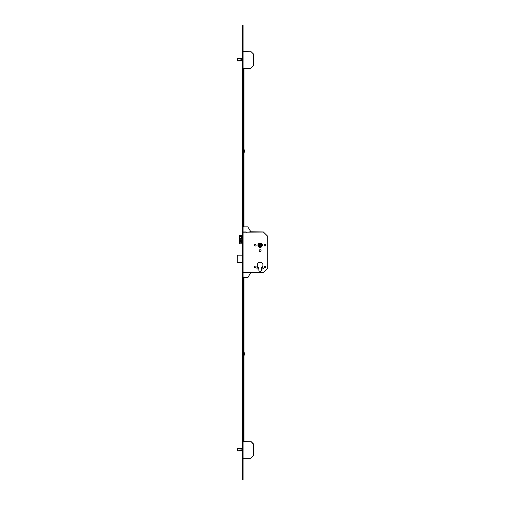<?xml version="1.0" encoding="UTF-8"?>
<svg xmlns="http://www.w3.org/2000/svg" width="505" height="505" viewBox="0 0 505 505"><rect width="100%" height="100%" fill="white"/><g stroke="black" fill="none" stroke-linecap="round" stroke-linejoin="round"><path stroke-width="0.76" d="M260.889 245.177A0.764 0.764 0 0 0 260.125 244.414A0.764 0.764 0 0 0 259.362 245.177A0.764 0.764 0 0 0 260.125 245.941A0.764 0.764 0 0 0 260.889 245.177M262.322 245.177A2.197 2.197 0 0 0 260.125 242.981A2.197 2.197 0 0 0 257.929 245.177A2.197 2.197 0 0 0 260.125 247.381A2.197 2.197 0 0 0 262.322 245.177M257.967 245.177A2.159 2.159 0 0 0 260.125 247.343A2.159 2.159 0 0 0 262.284 245.177A2.159 2.159 0 0 0 260.125 243.019A2.159 2.159 0 0 0 257.967 245.177M262.032 245.177A1.906 1.906 0 0 0 260.125 243.271A1.906 1.906 0 0 0 258.219 245.177A1.906 1.906 0 0 0 260.125 247.084A1.906 1.906 0 0 0 262.032 245.177M262.007 268.313A0.663 0.663 0 0 1 262.669 267.65A0.663 0.663 0 0 1 263.326 268.313A0.663 0.663 0 0 1 262.669 268.969A0.663 0.663 0 0 1 262.007 268.313M256.925 268.313A0.663 0.663 0 0 1 257.582 267.65A0.663 0.663 0 0 1 258.244 268.313A0.663 0.663 0 0 1 257.582 268.969A0.663 0.663 0 0 1 256.925 268.313M264.128 266.911A0.827 0.827 0 0 1 264.955 266.084A0.827 0.827 0 0 1 265.781 266.911A0.827 0.827 0 0 1 264.955 267.738A0.827 0.827 0 0 1 264.128 266.911M254.469 266.911A0.827 0.827 0 0 1 255.296 266.084A0.827 0.827 0 0 1 256.123 266.911A0.827 0.827 0 0 1 255.296 267.738A0.827 0.827 0 0 1 254.469 266.911M264.128 245.177A0.827 0.827 0 0 1 264.955 244.351A0.827 0.827 0 0 1 265.781 245.177A0.827 0.827 0 0 1 264.955 246.004A0.827 0.827 0 0 1 264.128 245.177M254.469 245.177A0.827 0.827 0 0 1 255.296 244.351A0.827 0.827 0 0 1 256.123 245.177A0.827 0.827 0 0 1 255.296 246.004A0.827 0.827 0 0 1 254.469 245.177M259.172 250.644A0.953 0.953 0 0 1 260.125 249.691A0.953 0.953 0 0 1 261.079 250.644A0.953 0.953 0 0 1 260.125 251.597A0.953 0.953 0 0 1 259.172 250.644M257.304 265.005A2.822 2.822 0 0 1 260.125 262.183A2.822 2.822 0 0 1 261.42 267.511L261.42 270.093A1.294 1.294 0 0 1 260.125 271.387A1.294 1.294 0 0 1 258.831 270.093L258.831 267.511A2.822 2.822 0 0 1 257.304 265.005M261.23 243.997L261.306 246.282L259.021 246.364L258.945 244.073L261.23 243.997M242.242 239.231L242.242 240.298L241.295 240.298L241.295 241.478L240.538 241.478L240.538 240.298L239.686 240.298L239.686 239.231L240.538 239.231L240.538 238.051L241.295 238.051L241.295 239.231L242.242 239.231L241.649 239.231M242.331 242.823L240.109 242.823L239.534 243.833L239.534 235.696L242.331 235.696M242.331 236.712L240.109 236.712L239.768 235.696M239.768 243.833L242.331 243.833M242.242 240.298L241.649 240.298M241.295 241.478L240.898 241.478L240.898 240.298L240.538 240.298M240.045 239.231L240.045 240.298M241.295 238.051L240.898 238.051L240.898 239.231L240.538 239.231M246.143 231.959L243.473 231.959L246.143 231.959L246.143 232.344L250.878 231.77L263.326 231.959L267.675 236.207L267.751 268.205L263.326 272.631L247.671 272.631L247.671 272.252L243.473 272.631L243.094 272.151M263.503 232.035L243.094 232.218M267.675 268.382L267.751 236.391L263.326 231.959M263.503 272.555L267.751 268.205M242.331 255.17L237.325 255.17L237.249 262.644L237.249 255.17L242.331 255.094M242.331 262.644L237.249 262.644M237.369 58.713L237.369 60.928L242.331 60.935M242.331 58.706L237.483 58.694M242.331 60.966L237.501 60.966L242.331 60.966M237.501 58.694L242.331 58.675M243.094 51.239L250.613 51.239L253.466 54.092L253.39 65.726L250.613 68.402L243.094 68.402M243.094 68.143L250.613 68.402L253.466 65.549L253.39 53.915L250.613 51.239L243.094 51.497M237.388 448.642L237.388 450.87L242.331 450.87M242.331 448.642L237.483 448.629M242.331 450.902L237.501 450.902L242.331 450.902M242.331 448.61L237.501 448.61L242.331 448.61M253.39 443.844L250.796 441.25L253.466 444.028L253.39 455.661L250.613 458.332L243.094 458.332M243.094 441.174L250.796 441.25L243.094 441.433M250.796 441.25L253.213 444.028L253.466 455.485L250.613 458.332M250.796 458.262L243.094 458.079M243.094 27.794L243.094 25.25L242.331 25.25L242.331 27.794L243.094 27.794L243.094 479.75L242.331 479.75L242.331 27.794M244.035 68.402L244.035 226.878M244.035 69.236L243.53 69.236L243.53 226.878M243.53 69.236L244.035 69.084M243.53 68.402L243.53 69.084M243.53 69.16L244.035 69.16M243.094 149.884L243.17 152.346L243.53 149.884M243.094 352.73L243.17 355.192L243.53 352.73M243.53 441.174L243.53 277.718M244.035 441.174L244.035 277.718M242.331 150.692L242.331 151.456M244.085 149.935L244.085 152.22L244.47 152.22L244.47 149.935L244.085 149.935M242.331 353.544L242.331 354.308M244.085 352.78L244.085 355.065L244.47 355.065L244.47 352.78L244.085 352.78M243.094 226.878L247.797 226.878L250.878 231.77M243.473 231.959L243.094 232.445M246.143 272.631L243.473 272.631M243.094 277.718L247.797 277.718L250.587 272.889L251.383 272.82L250.878 272.82M241.516 240.298L241.516 242.823M241.516 236.712L241.516 239.231M241.403 240.298L241.403 242.823M241.403 236.712L241.403 239.231M243.094 272.378L263.326 272.631M242.331 59.306L237.476 58.732L237.476 60.909L242.331 60.335M237.666 58.706L242.331 59.262M242.331 60.379L237.666 60.935M242.331 449.242L237.476 448.667L237.476 450.845L242.331 450.264M237.666 448.642L242.331 449.197M242.331 450.315L237.666 450.87M242.331 477.206L243.094 477.206M239.534 235.696L239.534 243.833"/></g></svg>
